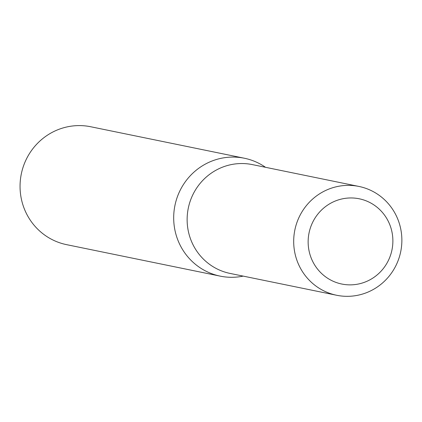 <?xml version="1.0" encoding="UTF-8"?>
<svg xmlns="http://www.w3.org/2000/svg" width="422" height="422" viewBox="0 0 422 422"><rect width="100%" height="100%" fill="white"/><g stroke="black" fill="none" stroke-linecap="round" stroke-linejoin="round"><path stroke-width="0.63" d="M358.737 198.688A43.508 42.321 101.6 0 0 308.999 233.176A43.508 42.321 101.6 0 0 341.778 284.032A43.508 42.321 101.6 0 0 342.284 284.133A43.508 42.321 101.6 0 0 392.022 249.645A43.508 42.321 101.6 0 0 359.243 198.788A43.508 42.321 101.6 0 0 358.737 198.688A43.508 42.321 101.6 0 0 308.999 233.176A43.508 42.321 101.6 0 0 341.778 284.032A43.508 42.321 101.6 0 0 342.284 284.133A43.508 42.321 101.6 0 0 392.022 249.645A43.508 42.321 101.6 0 0 359.243 198.788A43.508 42.321 101.6 0 0 358.737 198.688M253.015 164.738A55.54 54.027 101.6 0 0 251.723 164.475A55.54 54.027 101.6 0 0 188.159 208.832A55.54 54.027 101.6 0 0 230.718 273.551M265.501 167.297A60.172 58.537 101.6 0 0 244.364 158.234A60.172 58.537 101.6 0 0 243.668 158.097A60.172 58.537 101.6 0 0 174.872 205.794A60.172 58.537 101.6 0 0 220.205 276.13A60.172 58.537 101.6 0 0 220.906 276.273A60.172 58.537 101.6 0 0 243.204 276.115M244.364 158.234L90.73 126.753A60.172 58.537 101.6 0 0 90.028 126.611A60.172 58.537 101.6 0 0 21.237 174.307A60.172 58.537 101.6 0 0 66.57 244.649L220.205 276.13M358.932 186.44L252.372 164.606A55.54 54.027 101.6 0 0 251.723 164.475A55.54 54.027 101.6 0 0 188.228 208.5A55.54 54.027 101.6 0 0 230.069 273.424L336.629 295.258A55.54 54.027 101.6 0 0 337.278 295.389A55.54 54.027 101.6 0 0 400.773 251.364A55.54 54.027 101.6 0 0 358.932 186.44A55.54 54.027 101.6 0 0 358.283 186.313A55.54 54.027 101.6 0 0 294.783 230.338A55.54 54.027 101.6 0 0 336.629 295.258"/></g></svg>
